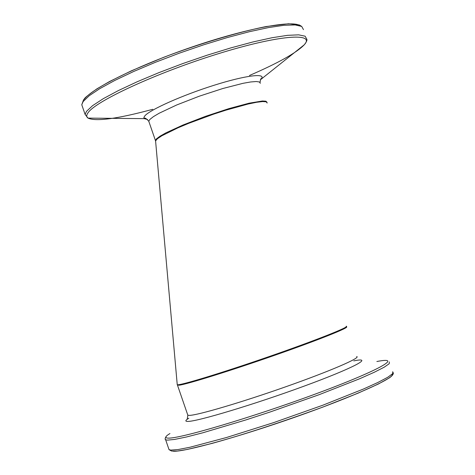 <?xml version="1.0" encoding="UTF-8"?>
<svg xmlns="http://www.w3.org/2000/svg" width="475" height="475" viewBox="0 0 475 475"><rect width="100%" height="100%" fill="white"/><g stroke="black" fill="none" stroke-linecap="round" stroke-linejoin="round"><path stroke-width="0.71" d="M267.176 103.033L266.255 101.804L262.651 101.555L256.494 102.303L248.039 104.049L225.94 110.158L213.423 114.226L188.741 123.316L177.876 127.864L161.821 135.785L157.373 138.777L155.58 140.927L177.24 384.673C178.725 386.044 220.804 373.297 267.864 356.998C314.961 340.712 350.787 326.509 346.186 326.23M177.347 384.993L179.134 385.219C187.245 384.222 230.939 370.601 274.954 355.205C319.046 339.797 350.592 327.127 346.388 326.794M356.707 356.529C361.208 357.699 329.929 371.218 285.849 386.739C241.834 402.266 197.879 415.227 189.477 415.387L187.839 415.233L187.625 414.598M173.155 451.214C183.213 452.313 238.747 437.006 296.18 416.771C353.679 396.554 395.598 377.619 392.035 374.3M392.724 371.693L392.677 373.665L387.701 377.304L377.815 382.512L363.28 389.096L322.81 405.217L273.832 422.56L226.391 437.546L189.982 447.242L178.042 449.558L170.881 450.098L169.035 449.665L168.678 448.62M165.264 439.019L165.656 439.785L167.467 440.135L174.574 439.434L186.467 436.982L202.754 432.808L245.646 420.007L270.186 411.973L319.158 394.678L359.682 378.735L374.253 372.269L384.192 367.205L389.215 363.725L389.322 361.902M376.865 361.511C404.391 356.113 378.539 370.749 315.269 394.072C252.183 417.4 178.944 439.054 168.025 438.104C164.57 437.944 165.211 436.412 169.949 433.527M188.824 418.232C185.232 420.393 184.906 421.456 187.833 421.426C197.297 421.562 254.541 404.338 303.774 386.264C353.198 368.167 374.935 356.594 353.768 360.875M267.015 102.262L265.893 101.199L262.438 100.991L249.013 103.206L228.831 108.638L205.426 116.363L183.077 124.978L165.817 132.905L160.063 136.171L156.536 138.777L155.378 140.434L155.61 141.229M149.085 122.158L148.758 121.22L149.88 119.433L153.395 116.654L159.196 113.216L176.658 104.987L199.274 96.199L222.87 88.498L243.058 83.309L250.693 81.961L256.239 81.522L259.481 81.991L260.336 83.327M299.915 25.692C292.707 19.79 245.967 28.559 192.25 46.936C138.534 65.241 91.532 88.498 84.241 99.37M82.496 106.839L81.771 104.732L83.137 101.573L89.134 95.784L99.815 88.629L114.873 80.4L133.718 71.464L155.509 62.249L179.182 53.218L203.543 44.846L227.341 37.555L249.369 31.706L268.547 27.574L284.02 25.3L295.189 24.943L301.708 26.434L303.483 29.634M260.413 79.776L304.261 44.781C306.434 42.038 307.295 40.191 306.832 39.241L305.104 36.189L298.638 34.841L287.517 35.34L272.08 37.727L252.926 41.96L230.921 47.874L207.13 55.201L182.762 63.579L159.066 72.574L137.251 81.73L118.37 90.571L103.271 98.681L92.536 105.705L86.492 111.352L85.09 114.404L88.006 118.109C86.266 116.903 86.319 115.075 88.148 112.611C96.223 100.789 157.065 72.717 217.413 54.002C277.863 35.138 316.012 32.11 304.261 44.781C296.543 52.79 278.279 63.021 249.476 75.478M89.514 118.121L102.713 118.245M152.748 109.309C117.509 118.815 95.926 121.742 88.006 118.109L144.198 118.637L147.618 119.51M260.074 82.383C260.508 79.278 260.894 78.12 261.238 78.897C266.57 72.758 245.343 75.377 214.029 85.28C182.786 95.095 150.64 109.381 144.976 115.704L143.866 117.414L144.198 118.637C144.531 117.378 146.051 118.239 148.758 121.22L155.58 140.927M177.323 384.702L187.839 415.233L187.245 418.962M393.276 372.697C393.627 374.045 392.35 375.761 389.447 377.833L378.403 383.996L357.984 393.199L322.911 407.069C280.731 422.483 243.823 434.583 212.2 443.371L187.471 449.403L177.454 451.048L171.629 451.054L169.035 449.665L165.656 439.785C164.777 439.31 165.033 438.087 166.422 436.115M85.09 114.404L81.771 104.732L83.57 99.756C85.815 97.731 81.694 99.667 96.858 88.873L109.683 81.445L131.516 70.757L163.513 57.374C197.778 44.323 237.037 32.377 266.113 26.547L288.616 23.75L299.25 24.932L301.637 26.392"/></g></svg>
